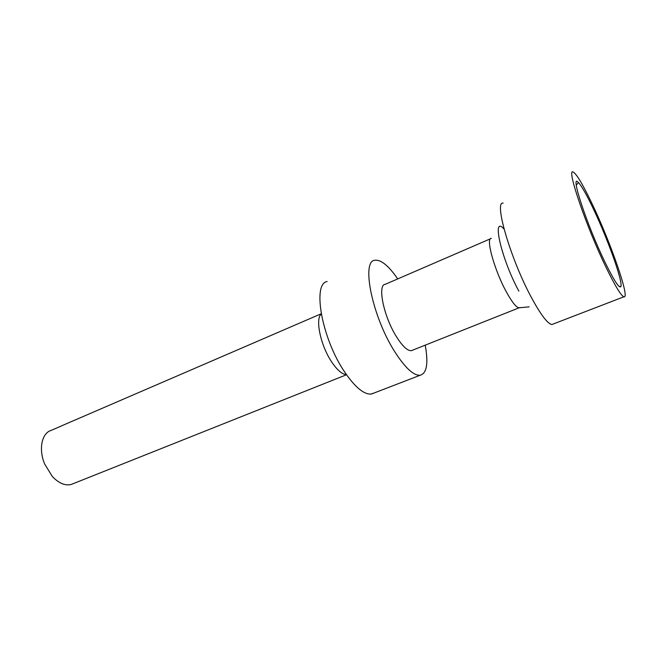 <?xml version="1.0" encoding="UTF-8"?>
<svg xmlns="http://www.w3.org/2000/svg" width="658" height="658" viewBox="0 0 658 658"><rect width="100%" height="100%" fill="white"/><g stroke="black" fill="none" stroke-linecap="round" stroke-linejoin="round"><path stroke-width="0.99" d="M592.373 204.375C582.856 184.38 576.4 173.572 573.028 171.977C566.324 168.16 586.377 227.018 606.133 267.518C615.09 285.893 621.012 295.656 623.891 296.799C630.422 299.283 610.863 243.016 592.373 204.375M503.156 203.125C493.648 200.797 510.493 258.915 531.368 297.432C540.843 314.919 547.703 323.95 551.955 324.501L553.411 323.942M593.343 208.833C586.673 194.793 581.697 186.033 578.423 182.546C569.548 172.133 586.706 224.641 604.949 262.09C613.955 280.489 619.244 288.656 620.831 286.6C623.332 282.562 607.745 238.953 593.343 208.833M490.506 238.764L385.341 284.272C377.092 284.478 383.721 316.827 396.593 336.937C402.589 346.347 407.516 350.92 411.373 350.665L412.731 350.122M397.72 278.91C388.664 265.824 381.105 259.597 375.035 260.239C360.855 260.436 372.305 317 394.94 352.014C405.221 367.945 413.619 375.693 420.133 375.266C426.812 373.39 428.506 363.348 425.224 345.154M327.141 281.501C312.048 283.705 321.91 338.878 344.726 372.099C354.925 387.027 363.644 394.356 370.865 394.084L374.205 392.958M321.211 313.767L62.017 425.652M503.814 228.82C491.296 214.903 501.519 259.466 518.882 291.14M491.345 238.402C485.341 237.456 494.471 270.512 506.537 292.226C512.163 302.376 516.365 307.574 519.129 307.804L519.935 307.533M346.388 374.55C342.234 374.41 337.422 370.347 331.953 362.352C320.742 346.067 314.919 318.941 321.252 313.998M51.291 430.357C41.849 432.906 38.32 449.06 44.654 463.98L52.146 476.244C58.587 483.178 64.92 485.917 71.138 484.485L73.466 483.556M551.955 324.501L623.891 296.799M576.301 185.202L578.423 182.546M619.046 286.378L620.831 286.6M411.373 350.665L519.129 307.804L529.131 306.85M371.441 394.019L420.133 375.266M71.138 484.485L346.519 374.739M51.168 430.398L62.041 425.701"/></g></svg>
